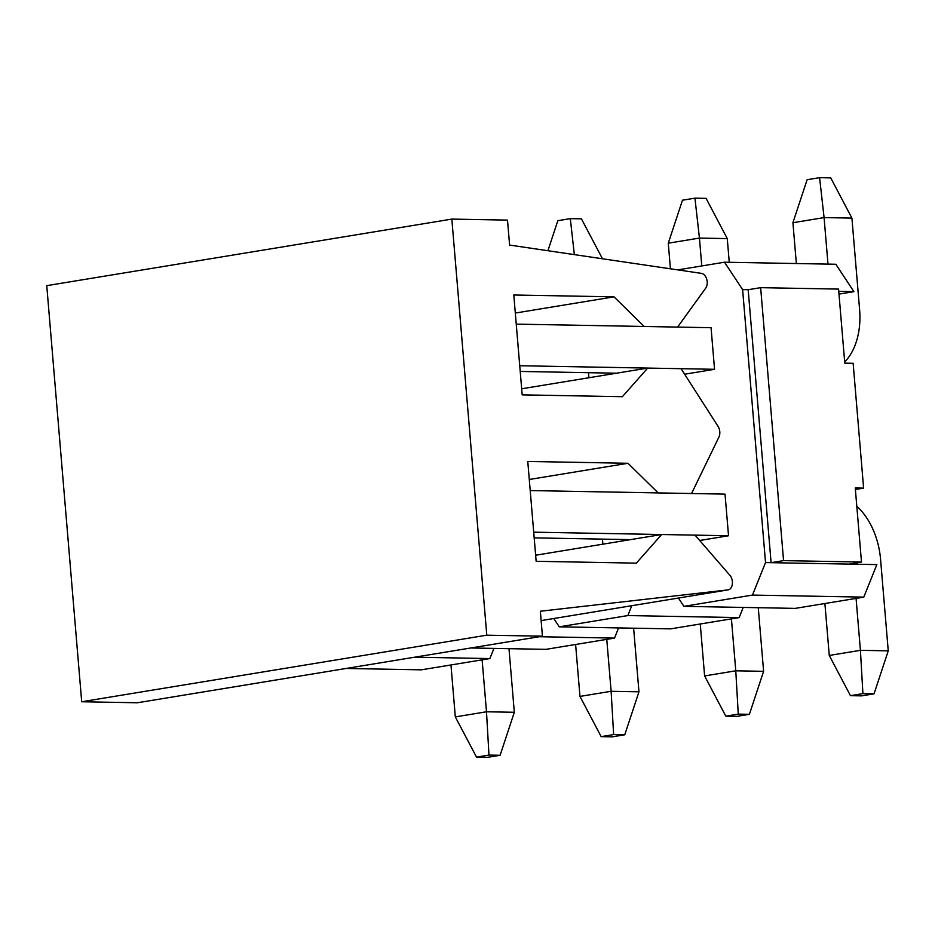 <?xml version="1.0" encoding="UTF-8"?>
<svg xmlns="http://www.w3.org/2000/svg" width="935" height="935" viewBox="0 0 935 935"><rect width="100%" height="100%" fill="white"/><g stroke="black" fill="none" stroke-linecap="round" stroke-linejoin="round"><path stroke-width="1.4" d="M855.396 489.484L863.613 488.128L853.141 363.306L844.784 363.154L838.566 289.09L760.646 287.664L783.565 560.614L771.094 562.671L765.531 562.566L752.465 595.081L683.917 606.347L678.424 598.038M857.243 562.741L857.372 564.249L771.094 562.671L748.175 289.71L742.612 289.605L765.531 562.566M714.55 369.302L519.731 365.737L516.237 324.129L711.056 327.694L714.55 369.302L684.63 374.222M728.529 535.743L533.71 532.179L530.215 490.571L725.034 494.136L728.529 535.743L699.696 540.477M742.612 289.605L724.508 262.209L677.817 269.888M863.613 488.128L855.268 487.976L861.486 562.04L783.565 560.614M760.646 287.664L748.175 289.71M861.486 562.04L849.027 564.097M588.477 372.691L588.898 377.74M631.779 605.705L627.817 615.569L559.27 626.836L553.777 618.526M602.444 539.121L602.876 544.182M493.949 648.399L489.858 658.567L421.299 669.834L346.137 668.455M618.584 627.923L614.505 638.091L545.947 649.346L470.784 647.978M743.231 607.434L739.141 617.603L670.594 628.869L559.27 626.836M857.372 564.249L876.855 564.6L863.788 597.126L795.241 608.381L683.917 606.347M724.508 262.209L835.843 264.254L853.935 291.65L838.753 291.369M838.987 294.104L853.935 291.65M739.141 617.603L627.817 615.569M614.505 638.091L539.331 636.712M863.788 597.126L752.465 595.081M489.858 658.567L414.696 657.188M137.351 702.769L542.44 636.197L540.348 611.233L728.003 589.892A8.38 5.516 80.7 0 0 728.178 589.868A8.38 5.516 80.7 0 0 732.35 584.059A8.38 5.516 80.7 0 0 729.873 575.282L695.067 535.136L661.664 534.516L636.349 563.139L536.152 561.304L527.772 461.446L627.958 463.281L658.17 492.909L691.573 493.516L718.933 437.054A8.38 5.516 80.7 0 0 718.033 426.337L681.089 368.694L647.686 368.086L622.371 396.697L522.186 394.862L513.794 295.004L613.991 296.839L644.203 326.479L677.594 327.086L705.75 288.085A8.38 5.516 80.7 0 0 706.731 279.238A8.38 5.516 80.7 0 0 701.425 273.371L509.598 245.075L507.506 220.111L451.839 219.094L46.75 285.654L81.696 701.753L137.351 702.769M451.839 219.094L486.784 635.181L542.44 636.197M486.784 635.181L81.696 701.753M535.65 555.226L661.664 534.516M529.292 479.491L627.958 463.281M521.672 388.796L647.686 368.086M515.314 313.05L613.991 296.839M547.91 250.72L557.833 220.683L570.303 218.638L581.43 218.848L602.467 258.773M570.303 218.638L574.347 254.624M508.979 648.68L514.32 712.283L486.492 711.78L482.121 659.841M488.982 755.071L476.523 757.116L487.649 757.327L500.12 755.281L488.982 755.071L486.492 711.78L455.322 716.9L450.962 664.96M500.12 755.281L514.32 712.283M476.523 757.116L455.322 716.9M633.614 628.191L638.967 691.806L611.128 691.292L606.768 639.353M613.629 734.594L601.158 736.64L612.296 736.838L624.755 734.793L613.629 734.594L611.128 691.292L579.969 696.411L575.609 644.472M624.755 734.793L638.967 691.806M601.158 736.64L579.969 696.411M521.648 388.539L523.051 388.563M729.265 262.303L727.266 238.589L699.438 238.074L701.776 265.949M694.939 198.162L699.438 238.074L668.28 243.194L682.48 200.207L694.939 198.162L706.077 198.36L727.266 238.589M668.28 243.194L670.43 268.789M758.262 607.715L763.603 671.318L735.775 670.816L731.415 618.876M738.264 714.106L725.805 716.152L736.944 716.362L749.403 714.317L738.264 714.106L735.775 670.816L704.616 675.935L700.257 623.996M537.029 555.004L535.626 554.981M749.403 714.317L763.603 671.318M725.805 716.152L704.616 675.935M520.211 371.44L616.527 373.205M844.691 361.95A62.89 41.362 80.7 0 0 859.604 309.649L851.914 218.1L824.086 217.598L827.989 264.102M819.586 177.673L824.086 217.598L792.915 222.717L807.127 179.719L819.586 177.673L830.724 177.884L851.914 218.1M792.915 222.717L796.351 263.53M856.811 506.291A62.89 41.362 -99.3 0 1 880.56 559.294L888.25 650.842L860.422 650.328L856.063 598.388M862.912 693.63L850.453 695.675L861.579 695.874L874.05 693.828L862.912 693.63L860.422 650.328L829.263 655.447L824.892 603.507M630.506 539.635L534.189 537.87M874.05 693.828L888.25 650.842M850.453 695.675L829.263 655.447M728.178 589.868L541.131 620.595L728.003 589.892"/></g></svg>
